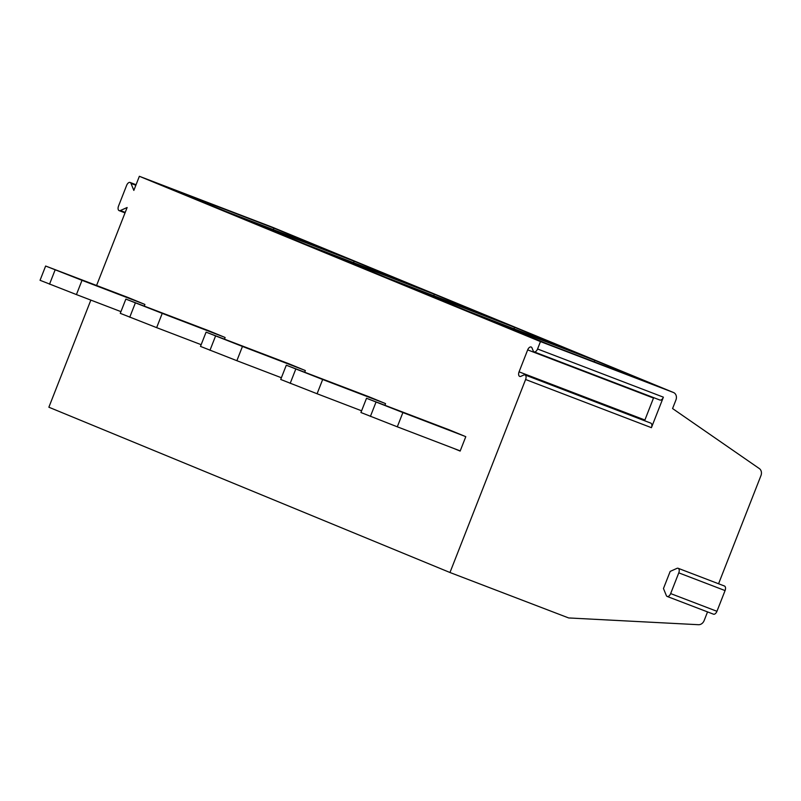 <?xml version="1.0" encoding="UTF-8"?>
<svg xmlns="http://www.w3.org/2000/svg" width="801" height="801" viewBox="0 0 801 801"><rect width="100%" height="100%" fill="white"/><g stroke="black" fill="none" stroke-linecap="round" stroke-linejoin="round"><path stroke-width="1.2" d="M651.423 427.674L525.606 379.504A3.985 2.223 -69 0 0 524.975 374.938L650.792 423.118A3.985 2.223 111 0 1 651.423 427.674L663.388 397.166A3.985 2.223 111 0 1 659.904 400.029L534.087 351.859A3.985 2.223 -69 0 0 537.561 348.986L540.465 341.586L139.364 176.29L133.837 190.408L130.994 183.399A3.985 2.223 -69 0 0 130.132 182.468A3.985 2.223 -69 0 0 126.648 185.341L118.528 206.067A3.985 2.223 -69 0 0 119.159 210.633A3.985 2.223 -69 0 0 120.35 210.543L127.139 207.509L96.591 285.446M718.567 583.769L760.95 475.624A6.128 5.086 112.4 0 0 759.338 468.575L672.57 408.55L675.924 399.999A6.128 5.086 112.4 0 0 673.511 392.52A6.128 5.086 112.4 0 0 673.411 392.48L540.465 341.586M663.468 588.515L670.177 571.413L676.955 568.37A3.985 2.223 -69 0 1 678.147 568.289A3.985 2.223 -69 0 1 678.777 572.855L670.657 593.581A3.985 2.223 -69 0 1 667.183 596.455A3.985 2.223 -69 0 1 666.322 595.523L663.468 588.515M525.606 379.504L449.972 572.505L568.67 617.951L698.492 624.71A6.128 5.086 112.4 0 0 704.159 620.545L707.543 611.904M653.676 397.646A3.985 2.223 -69 0 0 653.496 398.057L644.895 420.014A3.985 2.223 -69 0 0 644.645 420.755M524.975 374.938A3.985 2.223 -69 0 0 523.784 375.028L520.89 376.32A3.985 2.223 -69 0 1 519.699 376.41A3.985 2.223 -69 0 1 519.068 371.844L644.895 420.014M449.972 572.505L48.871 407.218L90.843 300.105M519.068 371.844L527.679 349.887A3.985 2.223 -69 0 1 531.153 347.013A3.985 2.223 -69 0 1 532.014 347.944L533.226 350.928A3.985 2.223 -69 0 0 534.087 351.859M128.631 297.732A21.437 17.792 112.4 0 0 128.29 297.592L144.08 304.1A21.437 17.792 112.4 0 1 144.901 304.46L144.27 306.062M208.851 330.793A21.437 17.792 112.4 0 0 208.51 330.643L224.3 337.151A21.437 17.792 112.4 0 1 225.121 337.521L224.49 339.113M289.071 363.854A21.437 17.792 112.4 0 0 288.73 363.704L304.52 370.212A21.437 17.792 112.4 0 1 305.341 370.583L304.71 372.175M369.291 396.906A21.437 17.792 112.4 0 0 368.951 396.765L384.74 403.273A21.437 17.792 112.4 0 1 385.561 403.634L384.931 405.236M453.016 448.139L460.144 451.083L465.781 436.695A21.437 17.792 112.4 0 0 464.96 436.325A21.437 17.792 112.4 0 0 464.61 436.185L402.893 412.555L397.306 426.813L459.023 450.442A6.128 5.086 -67.6 0 1 459.123 450.482A6.128 5.086 -67.6 0 1 460.144 451.083M667.183 596.455L713.471 614.177A3.985 2.223 -69 0 0 716.945 611.303L725.075 590.577A3.985 2.223 -69 0 0 724.444 586.012L678.147 568.289M272.5 227.274A6.128 5.086 112.4 0 0 272.41 227.234A6.128 5.086 112.4 0 0 272.31 227.194L139.364 176.29M168.46 187.764L274.102 228.205L331.744 251.965L226.102 211.514L168.46 187.764M248.68 220.826L354.322 261.266L411.964 285.016L306.322 244.575L248.68 220.826M328.901 253.877L434.542 294.327L492.184 318.077L386.543 277.627L328.901 253.877M409.121 286.938L514.763 327.379L572.405 351.138L466.763 310.688L409.121 286.938M489.341 320L594.983 360.44L652.625 384.19L546.983 343.749L489.341 320M274.102 228.205L273.141 229.527M354.322 261.266L353.361 262.588M434.542 294.327L433.581 295.639M514.763 327.379L513.801 328.7M594.983 360.44L594.022 361.762M128.29 297.592A21.437 17.792 112.4 0 0 127.94 297.451L45.637 266.032L82.012 280.33L76.425 294.578L120.941 311.629M76.425 294.578L40.05 280.29L45.637 266.032M144.08 304.1A21.437 17.792 112.4 0 0 143.729 303.959L82.012 280.33M55.109 269.937L49.522 284.195M208.51 330.643A21.437 17.792 112.4 0 0 208.16 330.513L125.857 299.093L162.233 313.381L156.646 327.639L201.161 344.68M156.646 327.639L120.27 313.341L125.857 299.093M224.3 337.151A21.437 17.792 112.4 0 0 223.95 337.011L162.233 313.381M135.329 302.998L129.742 317.246M288.73 363.704A21.437 17.792 112.4 0 0 288.38 363.564L206.077 332.145L242.453 346.443L236.866 360.7L281.381 377.742M236.866 360.7L200.49 346.402L206.077 332.145M304.52 370.212A21.437 17.792 112.4 0 0 304.17 370.072L242.453 346.443M215.549 336.05L209.962 350.307M368.951 396.765A21.437 17.792 112.4 0 0 368.6 396.625L286.297 365.206L322.673 379.504L317.086 393.752L361.601 410.803M317.086 393.752L280.71 379.464L286.297 365.206M384.74 403.273A21.437 17.792 112.4 0 0 384.39 403.133L322.673 379.504M295.769 369.111L290.182 383.369M449.511 429.967A21.437 17.792 112.4 0 0 449.171 429.817A21.437 17.792 112.4 0 0 448.82 429.686L366.518 398.267L402.893 412.555M397.306 426.813L360.931 412.515L366.518 398.267M375.989 402.162L370.402 416.42M663.388 397.166L537.561 348.986M527.679 349.887L653.496 398.057M725.075 590.577L678.777 572.855M716.945 611.303L670.657 593.581M673.411 392.48L272.31 227.194M130.994 183.399L135.85 185.261M120.35 210.543L125.216 212.405M127.94 297.451L143.729 303.959M208.16 330.513L223.95 337.011M288.38 363.564L304.17 370.072M368.6 396.625L384.39 403.133M448.82 429.686L464.61 436.185M272.41 227.234L673.511 392.52M136.06 184.741L130.132 182.468M125.026 212.876L119.159 210.633M449.171 429.817L464.96 436.325"/></g></svg>
